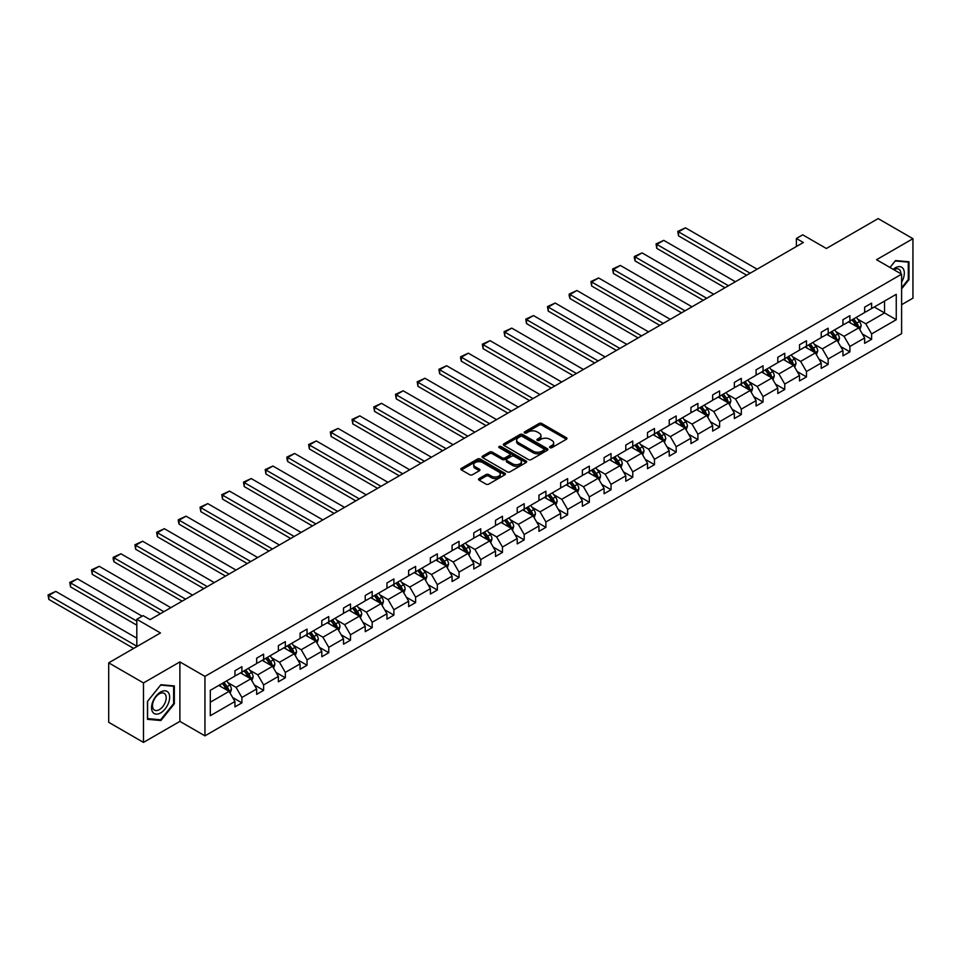 <?xml version="1.0" encoding="UTF-8"?>
<svg xmlns="http://www.w3.org/2000/svg" width="961" height="961" viewBox="0 0 961 961"><rect width="100%" height="100%" fill="white"/><g stroke="black" fill="none" stroke-linecap="round" stroke-linejoin="round"><path stroke-width="1.44" d="M549.98 447.658A1.357 0.781 0 0 0 551.89 447.658L566.401 439.273A1.934 1.117 0 0 0 566.966 438.48A1.934 1.117 0 0 0 566.401 437.699L541.812 423.501A1.934 1.117 0 0 0 539.085 423.501L524.562 431.873A1.357 0.781 0 0 0 526.472 432.979L528.358 431.897A6.186 3.568 0 0 1 537.103 431.897L539.145 433.087A6.186 3.568 0 0 1 540.959 435.609A6.186 3.568 0 0 1 539.145 438.132L537.271 439.213A1.357 0.781 0 0 0 539.181 440.318L541.055 439.237A6.186 3.568 0 0 1 549.8 439.237L551.854 440.414A6.186 3.568 0 0 1 553.668 442.937A6.186 3.568 0 0 1 551.854 445.472L549.98 446.553A1.357 0.781 0 0 0 549.98 447.658L549.98 446.553M901.61 304.709L912.95 298.162L912.95 238.688L878.15 218.603L826.376 248.491L802.711 234.832L796.381 238.484L796.381 246.521M143.489 742.397L179.887 721.387L179.887 661.913L143.489 682.935L143.489 742.397L108.701 722.312L108.701 662.838L160.475 632.951L136.81 619.28L136.81 646.609M143.489 682.935L108.701 662.838M479.095 478.554A1.934 1.117 0 0 0 478.53 479.347A1.934 1.117 0 0 0 479.095 480.14L486.002 484.116A1.934 1.117 0 0 0 488.729 484.116L504.849 474.806A1.934 1.117 0 0 0 505.426 474.025A1.934 1.117 0 0 0 504.849 473.232L480.26 459.034A1.934 1.117 0 0 0 477.533 459.034L461.412 468.343A1.934 1.117 0 0 0 460.836 469.124A1.934 1.117 0 0 0 461.412 469.917L469.737 474.734A1.934 1.117 0 0 0 472.476 474.734L479.371 470.746A1.934 1.117 0 0 0 479.935 469.953A1.934 1.117 0 0 0 479.371 469.172L475.239 466.782A5.165 2.979 0 0 1 473.725 464.668A5.165 2.979 0 0 1 476.92 461.917A5.165 2.979 0 0 1 482.554 462.565L498.735 471.911A5.165 2.979 0 0 1 500.249 474.025A5.165 2.979 0 0 1 497.065 476.776A5.165 2.979 0 0 1 491.431 476.127L488.729 474.578A1.934 1.117 0 0 0 486.002 474.578L479.095 478.554L479.095 480.14L486.002 476.175L486.002 474.578M136.81 619.28L143.141 615.629L150.108 619.641L803.336 242.508L796.381 238.484M179.887 661.913L204.945 676.388L901.61 274.173L901.61 333.635L204.945 735.85L204.945 676.388M912.95 238.688L876.552 259.71L901.61 274.173M528.49 459.586A1.934 1.117 0 0 0 531.229 459.586L547.35 450.277A1.934 1.117 0 0 0 547.914 449.484A1.934 1.117 0 0 0 547.35 448.703L522.748 434.504A1.934 1.117 0 0 0 520.021 434.504L503.9 443.814A1.934 1.117 0 0 0 503.336 444.595A1.934 1.117 0 0 0 503.9 445.387L528.49 459.586M499.72 447.946A1.357 0.781 0 0 1 501.101 448.138L526.075 462.553L509.979 471.851A1.934 1.117 0 0 1 507.24 471.851L482.65 457.652L489.557 453.7L489.557 452.09L482.65 456.079A1.934 1.117 0 0 0 482.086 456.859A1.934 1.117 0 0 0 482.65 457.652L482.65 456.079M489.557 453.7A1.934 1.117 0 0 1 492.284 453.7L492.284 452.09A1.934 1.117 0 0 0 489.557 452.09M492.284 452.09L502.255 457.844A1.934 1.117 0 0 0 504.993 457.844L509.57 455.202A1.934 1.117 0 0 0 510.135 454.421A1.934 1.117 0 0 0 509.57 453.628L499.179 447.634A1.357 0.781 0 0 1 501.101 446.529L526.099 460.968A1.934 1.117 0 0 1 526.664 461.76A1.934 1.117 0 0 1 526.099 462.541L526.099 460.968M210.303 690.322L234.94 676.1L234.94 670.718L241.908 666.694L241.908 672.087L256.659 663.558L256.659 658.177L263.614 654.165L263.614 659.546L278.378 651.029L278.378 645.648L285.333 641.624L285.333 647.005L300.084 638.488L300.084 633.107L307.039 629.095L307.039 634.476L321.803 625.959L321.803 620.566L328.758 616.554L328.758 621.935L343.509 613.418L343.509 608.037L350.477 604.013L350.477 609.406L365.228 600.877L365.228 595.496L372.183 591.483L372.183 596.865L386.947 588.348L386.947 582.967L393.902 578.942L393.902 584.324L408.653 575.807L408.653 570.426L415.62 566.401L415.62 571.795L430.372 563.278L430.372 557.885L437.327 553.872L437.327 559.254L452.078 550.737L452.078 545.355L459.046 541.331L459.046 546.713L473.797 538.196L473.797 532.814L480.752 528.802L480.752 534.184L495.516 525.667L495.516 520.273L502.471 516.261L502.471 521.643L517.222 513.126L517.222 507.744L524.189 503.72L524.189 509.114L538.941 500.585L538.941 495.203L545.896 491.191L545.896 496.573L560.659 488.056L560.659 482.674L567.615 478.65L567.615 484.032L582.366 475.515L582.366 470.133L589.333 466.109L589.333 471.503L604.085 462.986L604.085 457.592L611.04 453.58L611.04 458.962L625.791 450.445L625.791 445.063L632.758 441.039L632.758 446.421L647.51 437.904L647.51 432.522L654.465 428.51L654.465 433.891L669.228 425.375L669.228 419.993L676.184 415.969L676.184 421.35L690.935 412.834L690.935 407.452L697.902 403.428L697.902 408.821L712.654 400.293L712.654 394.911L719.609 390.899L719.609 396.28L734.36 387.763L734.36 382.382L741.327 378.358L741.327 383.739L756.079 375.222L756.079 369.841L763.034 365.829L763.034 371.21L777.797 362.693L777.797 357.3L784.753 353.288L784.753 358.669L799.504 350.152L799.504 344.771L806.471 340.747L806.471 346.14L821.223 337.611L821.223 332.23L828.178 328.218L828.178 333.599L842.941 325.082L842.941 319.701L849.896 315.676L849.896 321.058L864.648 312.541L864.648 307.16L871.615 303.135L871.615 308.529L896.253 294.306L896.253 319.701L871.615 333.923L871.615 339.305L864.648 343.317L864.648 337.936L849.896 346.453L849.896 351.846L842.941 355.858L842.941 350.477L828.178 358.994L828.178 364.375L821.223 368.399L821.223 363.006L806.471 371.535L806.471 376.916L799.504 380.928L799.504 375.547L784.753 384.064L784.753 389.445L777.797 393.469L777.797 388.088L763.034 396.605L763.034 401.986L756.079 406.01L756.079 400.617L741.327 409.134L741.327 414.527L734.36 418.54L734.36 413.158L719.609 421.675L719.609 427.056L712.654 431.081L712.654 425.699L697.902 434.216L697.902 439.597L690.935 443.61L690.935 438.228L676.184 446.745L676.184 452.126L669.228 456.151L669.228 450.769L654.465 459.286L654.465 464.668L647.51 468.692L647.51 463.298L632.758 471.827L632.758 477.209L625.791 481.221L625.791 475.839L611.04 484.356L611.04 489.738L604.085 493.762L604.085 488.38L589.333 496.897L589.333 502.279L582.366 506.291L582.366 500.909L567.615 509.426L567.615 514.82L560.659 518.832L560.659 513.45L545.896 521.967L545.896 527.349L538.941 531.373L538.941 525.979L524.189 534.508L524.189 539.89L517.222 543.902L517.222 538.52L502.471 547.037L502.471 552.419L495.516 556.443L495.516 551.061L480.752 559.578L480.752 564.96L473.797 568.984L473.797 563.59L459.046 572.107L459.046 577.501L452.078 581.513L452.078 576.132L437.327 584.648L437.327 590.03L430.372 594.054L430.372 588.673L415.62 597.189L415.62 602.571L408.653 606.583L408.653 601.202L393.902 609.718L393.902 615.112L386.947 619.124L386.947 613.743L372.183 622.26L372.183 627.641L365.228 631.665L365.228 626.272L350.477 634.801L350.477 640.182L343.509 644.194L343.509 638.813L328.758 647.33L328.758 652.711L321.803 656.735L321.803 651.354L307.039 659.871L307.039 665.252L300.084 669.276L300.084 663.883L285.333 672.4L285.333 677.793L278.378 681.805L278.378 676.424L263.614 684.941L263.614 690.322L256.659 694.347L256.659 688.965L241.908 697.482L241.908 702.863L234.94 706.876L234.94 701.494L210.303 715.717L210.303 690.322M240.514 672.892L250.809 678.838L236.058 687.355L227.997 682.706M236.058 687.355L241.908 697.482M250.809 678.838L256.659 688.965M234.94 674.814L236.058 675.463L241.908 672.087M262.221 660.351L272.528 666.297L257.776 674.814L249.716 670.165M257.776 674.814L263.614 684.941M272.528 666.297L278.378 676.424M256.659 662.273L257.776 662.922L263.614 659.546M283.939 647.81L294.234 653.756L279.483 662.273L271.434 657.624M279.483 662.273L285.333 672.4M294.234 653.756L300.084 663.883M278.378 649.744L279.483 650.381L285.333 647.005M305.658 635.281L315.953 641.227L301.201 649.744L293.141 645.095M301.201 649.744L307.039 659.871M315.953 641.227L321.803 651.354M300.084 637.203L301.201 637.852L307.039 634.476M327.365 622.74L337.671 628.686L322.908 637.203L314.86 632.554M322.908 637.203L328.758 647.33M337.671 628.686L343.509 638.813M321.803 624.674L322.908 625.311L328.758 621.935M349.083 610.199L359.378 616.157L344.627 624.674L336.566 620.013M344.627 624.674L350.477 634.801M359.378 616.157L365.228 626.272M343.509 612.133L344.627 612.782L350.477 609.406M370.79 597.67L381.097 603.616L366.345 612.133L358.285 607.484M366.345 612.133L372.183 622.26M381.097 603.616L386.947 613.743M365.228 599.592L366.345 600.241L372.183 596.865M392.508 585.129L402.815 591.075L388.052 599.592L380.003 594.943M388.052 599.592L393.902 609.718M402.815 591.075L408.653 601.202M386.947 587.063L388.052 587.7L393.902 584.324M414.227 572.6L424.522 578.546L409.77 587.063L401.71 582.414M409.77 587.063L415.62 597.189M424.522 578.546L430.372 588.673M408.653 574.522L409.77 575.171L415.62 571.795M435.934 560.059L446.24 566.005L431.489 574.522L423.429 569.873M431.489 574.522L437.327 584.648M446.24 566.005L452.078 576.132M430.372 561.993L431.489 562.629L437.327 559.254M457.652 547.518L467.947 553.464L453.196 561.993L445.135 557.332M453.196 561.993L459.046 572.107M467.947 553.464L473.797 563.59M452.078 549.452L453.196 550.088L459.046 546.713M479.371 534.989L489.666 540.935L474.914 549.452L466.854 544.803M474.914 549.452L480.752 559.578M489.666 540.935L495.516 551.061M473.797 536.911L474.914 537.559L480.752 534.184M501.077 522.448L511.384 528.394L496.621 536.911L488.572 532.262M496.621 536.911L502.471 547.037M511.384 528.394L517.222 538.52M495.516 524.382L496.621 525.018L502.471 521.643M522.796 509.907L533.091 515.865L518.339 524.382L510.279 519.721M518.339 524.382L524.189 534.508M533.091 515.865L538.941 525.979M517.222 511.841L518.339 512.489L524.189 509.114M544.503 497.378L554.809 503.324L540.058 511.841L531.998 507.192M540.058 511.841L545.896 521.967M554.809 503.324L560.659 513.45M538.941 499.3L540.058 499.948L545.896 496.573M566.221 484.837L576.516 490.783L561.765 499.3L553.716 494.651M561.765 499.3L567.615 509.426M576.516 490.783L582.366 500.909M560.659 486.771L561.765 487.407L567.615 484.032M587.94 472.307L598.235 478.254L583.483 486.771L575.423 482.122M583.483 486.771L589.333 496.897M598.235 478.254L604.085 488.38M582.366 474.229L583.483 474.878L589.333 471.503M609.646 459.766L619.953 465.713L605.19 474.229L597.141 469.581M605.19 474.229L611.04 484.356M619.953 465.713L625.791 475.839M604.085 461.7L605.19 462.337L611.04 458.962M631.365 447.225L641.66 453.172L626.908 461.7L618.848 457.04M626.908 461.7L632.758 471.827M641.66 453.172L647.51 463.298M625.791 449.159L626.908 449.796L632.758 446.421M653.072 434.696L663.378 440.643L648.627 449.159L640.567 444.511M648.627 449.159L654.465 459.286M663.378 440.643L669.228 450.769M647.51 436.618L648.627 437.267L654.465 433.891M674.79 422.155L685.097 428.101L670.334 436.618L662.285 431.969M670.334 436.618L676.184 446.745M685.097 428.101L690.935 438.228M669.228 424.089L670.334 424.726L676.184 421.35M696.509 409.626L706.803 415.572L692.052 424.089L683.992 419.44M692.052 424.089L697.902 434.216M706.803 415.572L712.654 425.699M690.935 411.548L692.052 412.197L697.902 408.821M718.215 397.085L728.522 403.031L713.771 411.548L705.71 406.899M713.771 411.548L719.609 421.675M728.522 403.031L734.36 413.158M712.654 399.007L713.771 399.656L719.609 396.28M739.934 384.544L750.229 390.49L735.477 399.007L727.429 394.358M735.477 399.007L741.327 409.134M750.229 390.49L756.079 400.617M734.36 386.478L735.477 387.115L741.327 383.739M761.653 372.015L771.947 377.961L757.196 386.478L749.136 381.829M757.196 386.478L763.034 396.605M771.947 377.961L777.797 388.088M756.079 373.937L757.196 374.586L763.034 371.21M783.359 359.474L793.666 365.42L778.903 373.937L770.854 369.288M778.903 373.937L784.753 384.064M793.666 365.42L799.504 375.547M777.797 361.408L778.903 362.045L784.753 358.669M805.078 346.933L815.372 352.891L800.621 361.408L792.561 356.747M800.621 361.408L806.471 371.535M815.372 352.891L821.223 363.006M799.504 348.867L800.621 349.516L806.471 346.14M826.784 334.404L837.091 340.35L822.34 348.867L814.279 344.218M822.34 348.867L828.178 358.994M837.091 340.35L842.941 350.477M821.223 336.326L822.34 336.975L828.178 333.599M848.503 321.863L858.81 327.809L844.046 336.326L835.998 331.677M844.046 336.326L849.896 346.453M858.81 327.809L864.648 337.936M842.941 323.797L844.046 324.434L849.896 321.058M874.258 307.003L884.552 312.95L865.765 323.797L857.705 319.148M865.765 323.797L871.615 333.923M896.253 319.701L884.552 312.95L884.552 301.057L896.253 294.306M179.887 721.387L204.945 735.85M864.648 311.256L865.765 311.905L871.615 308.529M210.303 702.215L229.102 691.367L218.796 685.421M229.102 691.367L234.94 701.494M862.353 333.96L871.615 339.305M840.635 346.501L849.896 351.846M818.928 359.03L828.178 364.375M797.21 371.571L806.471 376.916M775.503 384.112L784.753 389.445M753.784 396.641L763.034 401.986M732.066 409.182L741.327 414.527M710.359 421.711L719.609 427.056M688.641 434.252L697.902 439.597M666.922 446.793L676.184 452.126M645.215 459.322L654.465 464.668M623.497 471.863L632.758 477.209M601.79 484.392L611.04 489.738M580.072 496.933L589.333 502.279M558.353 509.474L567.615 514.82M536.646 522.003L545.896 527.349M514.928 534.544L524.189 539.89M493.221 547.085L502.471 552.419M471.503 559.614L480.752 564.96M449.784 572.155L459.046 577.501M428.077 584.684L437.327 590.03M406.359 597.225L415.62 602.571M384.64 609.767L393.902 615.112M362.934 622.296L372.183 627.641M341.215 634.837L350.477 640.182M319.508 647.378L328.758 652.711M297.79 659.907L307.039 665.252M276.071 672.448L285.333 677.793M254.365 684.977L263.614 690.322M232.646 697.518L241.908 702.863M901.61 288.853L908.986 279.675L908.986 261.764L895.556 260.563L889.994 267.47L895.268 260.96L908.289 262.125L908.289 279.471L901.61 287.783M174.325 703.824L174.325 685.914L160.895 684.712L147.465 701.422L147.465 719.333L160.895 720.534L174.325 703.824L173.629 703.416M550.521 447.85L551.854 447.069A6.186 3.568 0 0 0 553.668 444.547L553.668 442.937M540.959 435.609L540.959 437.219A6.186 3.568 0 0 1 539.145 439.742L537.812 440.51M566.401 437.699L566.401 439.273L541.812 425.11A1.934 1.117 0 0 0 539.085 425.11L525.102 433.171M547.35 448.703L547.35 450.277L522.748 436.114A1.934 1.117 0 0 0 520.021 436.114L503.924 445.399M543.926 450.036A1.357 0.781 0 0 0 543.926 448.931L522.34 436.474A1.357 0.781 0 0 0 520.43 436.474L518.447 437.615A6.186 3.568 0 0 0 516.634 440.138A6.186 3.568 0 0 0 518.447 442.661L533.199 451.19A6.186 3.568 0 0 0 541.944 451.19L543.926 450.036L543.926 451.646A1.357 0.781 0 0 0 544.322 451.093L544.322 449.484M516.634 440.138L516.634 441.748A6.186 3.568 0 0 0 518.447 444.27L518.447 442.661M543.926 451.646L541.944 452.787A6.186 3.568 0 0 1 533.199 452.787L518.447 444.27M492.284 453.7L502.255 459.454A1.934 1.117 0 0 0 504.993 459.454L509.57 456.811A1.934 1.117 0 0 0 510.135 456.031L510.135 454.421M512.609 463.827A5.165 2.979 0 0 0 518.243 464.475A5.165 2.979 0 0 0 521.427 461.712A5.165 2.979 0 0 0 519.913 459.61L514.219 456.307A1.934 1.117 0 0 0 511.48 456.307L506.903 458.95A1.934 1.117 0 0 0 506.339 459.742A1.934 1.117 0 0 0 506.903 460.535L512.609 463.827L512.609 465.436A5.165 2.979 0 0 0 518.243 466.085A5.165 2.979 0 0 0 521.427 463.322L521.427 461.712M506.339 459.742L506.339 461.352A1.934 1.117 0 0 0 506.903 462.145L506.903 460.535M512.609 465.436L506.903 462.145M500.249 474.025L500.249 475.623A5.165 2.979 0 0 1 497.065 478.386A5.165 2.979 0 0 1 491.431 477.737L488.729 476.175A1.934 1.117 0 0 0 486.002 476.175M473.725 464.668L473.725 466.277A5.165 2.979 0 0 0 475.239 468.391L475.239 466.782M479.371 469.172L479.371 470.746L475.239 468.391M504.825 474.83L480.26 460.643A1.934 1.117 0 0 0 477.533 460.643L461.436 469.929M908.289 279.267L908.986 279.675M159.478 719.705L160.895 720.534M859.867 329.647L861.14 325.947A5.213 3.015 -120 0 0 859.482 321.503L856.347 317.334M750.169 273.2L678.526 231.841L685.481 227.829L757.124 269.188M850.749 323.16L849.392 321.346M678.526 235.865L677.757 231.397L678.526 231.841L678.526 235.865L746.685 275.218M858.029 327.365L858.329 326.175A5.213 3.015 -120 0 0 856.828 323.028L853.704 318.86M852.395 319.617L855.843 324.205A2.655 1.538 60 0 1 856.323 325.01L858.329 326.175M852.035 319.821L855.158 324.001A5.213 3.015 60 0 1 856.467 326.464M677.757 231.397L685.481 227.829M838.148 342.176L839.433 338.488A5.213 3.015 -120 0 0 837.764 334.044L834.641 329.875M728.45 285.741L656.807 244.382L663.763 240.358L735.405 281.729M829.031 335.701L827.673 333.887M656.807 248.394L656.039 243.938L656.807 244.382L656.807 248.394L724.966 287.747M836.322 339.906L836.611 338.704A5.213 3.015 -120 0 0 835.121 335.569L831.998 331.401M830.688 332.158L834.124 336.746A2.655 1.538 60 0 1 834.604 337.551L836.611 338.704M830.328 332.362L833.451 336.53A5.213 3.015 60 0 1 834.749 338.993M656.039 243.938L663.763 240.358M816.43 354.717L817.715 351.017A5.213 3.015 -120 0 0 816.045 346.573L812.922 342.404M706.731 298.282L635.089 256.911L642.056 252.899L713.699 294.258M807.324 348.23L805.967 346.428M635.089 260.936L634.332 258.077L634.332 256.479L635.089 256.911L635.089 260.936L703.26 300.288M814.604 352.435L814.892 351.245A5.213 3.015 -120 0 0 813.402 348.11L810.279 343.93M808.97 344.687L812.417 349.275A2.655 1.538 60 0 1 812.898 350.092L814.892 351.245M808.609 344.903L811.733 349.071A5.213 3.015 60 0 1 813.03 351.534M634.332 256.479L642.056 252.899M901.61 282.114A12.793 7.388 120 0 0 903.112 279.014A12.793 7.388 120 0 0 902.535 267.891A12.793 7.388 120 0 0 893.213 269.32M900.853 273.741A9.682 5.598 120 0 0 898.847 269.188A9.682 5.598 120 0 0 893.91 269.729M907.424 261.62L908.289 262.125M168.451 703.164A12.793 7.388 120 0 0 165.136 690.803A12.793 7.388 120 0 0 152.775 701.758A12.793 7.388 120 0 0 156.09 714.119A12.793 7.388 120 0 0 168.451 703.164M165.28 702.263A9.682 5.598 120 0 0 164.187 693.337A9.682 5.598 120 0 0 153.412 701.194A9.682 5.598 120 0 0 154.505 710.119A9.682 5.598 120 0 0 165.28 702.263M147.598 718.648L147.598 701.302L160.619 685.109L173.629 686.274L173.629 703.62L160.619 719.813L147.465 718.576M172.764 685.77L173.629 686.274M794.723 367.258L795.996 363.558A5.213 3.015 -120 0 0 794.339 359.114L791.215 354.945M685.025 310.811L613.382 269.452L620.338 265.44L691.98 306.799M785.605 360.771L784.248 358.958M613.382 273.477L612.613 269.008L613.382 269.452L613.382 273.477L681.541 312.83M792.897 364.976L793.185 363.775A5.213 3.015 -120 0 0 791.696 360.639L788.561 356.471M787.263 357.228L790.699 361.816A2.655 1.538 60 0 1 791.179 362.621L793.185 363.775M786.891 357.432L790.026 361.6A5.213 3.015 60 0 1 791.323 364.075M612.613 269.008L620.338 265.44M773.004 379.787L774.29 376.099A5.213 3.015 -120 0 0 772.62 371.655L769.497 367.474M663.306 323.352L591.664 281.993L598.631 277.969L670.261 319.328M763.887 373.312L762.541 371.499M591.664 286.006L590.895 281.549L591.664 281.993L591.664 286.006L659.823 325.359M771.178 377.517L771.467 376.316A5.213 3.015 -120 0 0 769.977 373.18L766.854 369.012M765.545 369.757L768.98 374.358A2.655 1.538 60 0 1 769.473 375.162L771.467 376.316M765.184 369.973L768.307 374.141A5.213 3.015 60 0 1 769.605 376.604M590.895 281.549L598.631 277.969M751.298 392.328L752.571 388.628A5.213 3.015 -120 0 0 750.901 384.184L747.778 380.015M641.6 335.894L569.957 294.522L576.912 290.51L648.555 331.869M742.18 385.841L740.823 384.04M569.957 298.547L569.188 295.688L569.188 294.09L569.957 294.522L569.957 298.547L638.116 337.9M749.46 390.046L749.76 388.857A5.213 3.015 -120 0 0 748.259 385.709L745.135 381.541M743.826 382.298L747.274 386.887A2.655 1.538 60 0 1 747.754 387.691L749.76 388.857M743.466 382.502L746.589 386.682A5.213 3.015 60 0 1 747.886 389.145M569.188 294.09L576.912 290.51M729.579 404.869L730.853 401.169A5.213 3.015 -120 0 0 729.195 396.725L726.072 392.556M619.881 348.423L548.238 307.064L555.194 303.039L626.836 344.41M720.462 398.383L719.104 396.569M548.238 311.076L547.47 306.619L548.238 307.064L548.238 311.076L616.397 350.429M727.753 402.587L728.042 401.386A5.213 3.015 -120 0 0 726.552 398.25L723.429 394.082M722.119 394.839L725.555 399.428A2.655 1.538 60 0 1 726.035 400.232L728.042 401.386M721.759 395.043L724.882 399.211A5.213 3.015 60 0 1 726.18 401.674M547.47 306.619L555.194 303.039M707.861 417.398L709.146 413.698A5.213 3.015 -120 0 0 707.476 409.266L704.353 405.086M598.162 360.964L526.52 319.605L533.487 315.58L605.13 356.939M698.755 410.912L697.398 409.11M526.52 323.617L525.763 319.16L526.52 319.605L526.52 323.617L594.691 362.97M706.035 415.128L706.323 413.927A5.213 3.015 -120 0 0 704.833 410.791L701.71 406.611M700.401 407.368L703.836 411.957A2.655 1.538 60 0 1 704.329 412.774L706.323 413.927M700.04 407.584L703.164 411.752A5.213 3.015 60 0 1 704.461 414.215M525.763 319.16L533.487 315.58M686.154 429.939L687.427 426.24A5.213 3.015 -120 0 0 685.77 421.795L682.634 417.627M576.456 373.493L504.813 332.134L511.769 328.121L583.411 369.48M677.037 423.453L675.679 421.639M504.813 336.158L504.044 331.689L504.813 332.134L504.813 336.158L572.972 375.511M684.316 427.657L684.616 426.468A5.213 3.015 -120 0 0 683.115 423.32L679.992 419.152M678.694 419.909L682.13 424.498A2.655 1.538 60 0 1 682.61 425.303L684.616 426.468M678.322 420.113L681.445 424.294A5.213 3.015 60 0 1 682.754 426.756M504.044 331.689L511.769 328.121M664.435 442.468L665.721 438.781A5.213 3.015 -120 0 0 664.051 434.336L660.928 430.168M554.737 386.034L483.095 344.675L490.05 340.65L561.692 382.022M655.318 435.994L653.96 434.18M483.095 348.687L482.326 344.23L483.095 344.675L483.095 348.687L551.254 388.04M662.61 440.198L662.898 438.997A5.213 3.015 -120 0 0 661.408 435.862L658.285 431.693M656.976 432.438L660.411 437.039A2.655 1.538 60 0 1 660.892 437.844L662.898 438.997M656.615 432.654L659.739 436.823A5.213 3.015 60 0 1 661.036 439.285M482.326 344.23L490.05 340.65M642.717 455.009L644.002 451.31A5.213 3.015 -120 0 0 642.332 446.865L639.209 442.697M533.019 398.575L461.376 357.204L468.343 353.192L539.986 394.551M633.611 448.523L632.254 446.721M461.376 361.228L460.619 358.369L460.619 356.771L461.376 357.204L461.376 361.228L529.547 400.581M640.891 452.727L641.191 451.538A5.213 3.015 -120 0 0 639.69 448.403L636.566 444.222M635.257 444.979L638.705 449.568A2.655 1.538 60 0 1 639.185 450.373L641.191 451.538M634.897 445.195L638.02 449.364A5.213 3.015 60 0 1 639.317 451.826M460.619 356.771L468.343 353.192M621.01 467.551L622.284 463.851A5.213 3.015 -120 0 0 620.626 459.406L617.503 455.238M511.312 411.104L439.67 369.745L446.625 365.733L518.267 407.092M611.893 461.064L610.535 459.25M439.67 373.769L438.901 369.3L439.67 369.745L439.67 373.769L507.828 413.122M619.184 465.268L619.473 464.067A5.213 3.015 -120 0 0 617.983 460.932L614.848 456.763M613.55 457.52L616.986 462.109A2.655 1.538 60 0 1 617.467 462.914L619.473 464.067M613.178 457.724L616.313 461.893A5.213 3.015 60 0 1 617.611 464.367M438.901 369.3L446.625 365.733M599.292 480.08L600.577 476.38A5.213 3.015 -120 0 0 598.907 471.947L595.784 467.767M489.593 423.645L417.951 382.286L424.918 378.262L496.561 419.621M590.174 473.593L588.829 471.791M417.951 386.298L417.194 381.841L417.951 382.286L417.951 386.298L486.11 425.651M597.466 477.809L597.754 476.608A5.213 3.015 -120 0 0 596.264 473.473L593.141 469.304M591.832 470.049L595.267 474.65A2.655 1.538 60 0 1 595.76 475.455L597.754 476.608M591.471 470.265L594.595 474.434A5.213 3.015 60 0 1 595.892 476.896M417.194 381.841L424.918 378.262M577.585 492.621L578.858 488.921A5.213 3.015 -120 0 0 577.201 484.476L574.065 480.308M467.887 436.186L396.244 394.815L403.2 390.803L474.842 432.162M568.468 486.134L567.11 484.332M396.244 398.839L395.476 394.37L396.244 394.815L396.244 398.839L464.403 438.192M575.747 490.338L576.047 489.149A5.213 3.015 -120 0 0 574.546 486.002L571.423 481.833M570.113 482.59L573.561 487.179A2.655 1.538 60 0 1 574.041 487.984L576.047 489.149M569.753 482.794L572.876 486.975A5.213 3.015 60 0 1 574.185 489.437M395.476 394.37L403.2 390.803M555.866 505.15L557.14 501.462A5.213 3.015 -120 0 0 555.482 497.017L552.359 492.849M446.168 448.715L374.526 407.356L381.481 403.332L453.124 444.703M546.749 498.675L545.392 496.861M374.526 411.368L373.757 406.911L374.526 407.356L374.526 411.368L442.685 450.721M554.041 502.879L554.329 501.678A5.213 3.015 -120 0 0 552.839 498.543L549.716 494.374M548.407 495.131L551.842 499.72A2.655 1.538 60 0 1 552.323 500.525L554.329 501.678M548.046 495.335L551.17 499.504A5.213 3.015 60 0 1 552.467 501.966M373.757 406.911L381.481 403.332M534.148 517.691L535.433 513.991A5.213 3.015 -120 0 0 533.763 509.558L530.64 505.378M424.45 461.256L352.807 419.897L359.774 415.873L431.417 457.232M525.042 511.204L523.685 509.402M352.807 423.909L352.05 419.452L352.807 419.897L352.807 423.909L420.978 463.262M532.322 515.42L532.61 514.219A5.213 3.015 -120 0 0 531.121 511.084L527.997 506.903M526.688 507.66L530.136 512.249A2.655 1.538 60 0 1 530.616 513.066L532.61 514.219M526.328 507.876L529.451 512.045A5.213 3.015 60 0 1 530.748 514.507M352.05 419.452L359.774 415.873M512.441 530.232L513.715 526.532A5.213 3.015 -120 0 0 512.057 522.087L508.934 517.919M402.743 473.785L331.101 432.426L338.056 428.414L409.698 469.773M503.324 523.745L501.966 521.931M331.101 436.45L330.332 431.982L331.101 432.426L331.101 436.45L399.259 475.803M510.615 527.949L510.904 526.748A5.213 3.015 -120 0 0 509.414 523.613L506.279 519.445M504.981 520.201L508.417 524.79A2.655 1.538 60 0 1 508.898 525.595L510.904 526.748M504.609 520.406L507.732 524.586A5.213 3.015 60 0 1 509.042 527.048M330.332 431.982L338.056 428.414M490.723 542.761L492.008 539.073A5.213 3.015 -120 0 0 490.338 534.628L487.215 530.46M381.024 486.326L309.382 444.967L316.349 440.943L387.98 482.314M481.605 536.286L480.26 534.472M309.382 448.979L308.613 444.523L309.382 444.967L309.382 448.979L377.541 488.332M488.897 540.49L489.185 539.289A5.213 3.015 -120 0 0 487.695 536.154L484.572 531.986M483.263 532.73L486.698 537.331A2.655 1.538 60 0 1 487.179 538.136L489.185 539.289M482.902 532.947L486.026 537.115A5.213 3.015 60 0 1 487.323 539.577M308.613 444.523L316.349 440.943M469.004 555.302L470.289 551.602A5.213 3.015 -120 0 0 468.62 547.157L465.496 542.989M359.306 498.867L287.675 457.496L294.631 453.484L366.273 494.843M459.899 548.815L458.541 547.013M287.675 461.52L286.907 458.661L286.907 457.064L287.675 457.496L287.675 461.52L355.834 500.873M467.178 553.019L467.478 551.83A5.213 3.015 -120 0 0 465.977 548.695L462.854 544.515M461.544 545.271L464.992 549.86A2.655 1.538 60 0 1 465.472 550.665L467.478 551.83M461.184 545.488L464.307 549.656A5.213 3.015 60 0 1 465.604 552.119M286.907 457.064L294.631 453.484M447.297 567.843L448.571 564.143A5.213 3.015 -120 0 0 446.913 559.698L443.79 555.53M337.599 511.396L265.957 470.037L272.912 466.025L344.555 507.384M438.18 561.356L436.823 559.542M265.957 474.049L265.188 469.593L265.957 470.037L265.957 474.049L334.116 513.402M445.472 565.561L445.76 564.359A5.213 3.015 -120 0 0 444.27 561.224L441.147 557.056M439.838 557.812L443.273 562.401A2.655 1.538 60 0 1 443.754 563.206L445.76 564.359M439.465 558.017L442.601 562.185A5.213 3.015 60 0 1 443.898 564.648M265.188 469.593L272.912 466.025M425.579 580.372L426.864 576.672A5.213 3.015 -120 0 0 425.194 572.239L422.071 568.059M315.881 523.937L244.238 482.578L251.205 478.554L322.848 519.913M416.461 573.885L415.116 572.083M244.238 486.59L243.481 482.134L244.238 482.578L244.238 486.59L312.409 525.943M423.753 578.102L424.041 576.9A5.213 3.015 -120 0 0 422.552 573.765L419.428 569.585M418.119 570.341L421.555 574.93A2.655 1.538 60 0 1 422.047 575.747L424.041 576.9M417.759 570.558L420.882 574.726A5.213 3.015 60 0 1 422.179 577.189M243.481 482.134L251.205 478.554M403.872 592.913L405.146 589.213A5.213 3.015 -120 0 0 403.488 584.769L400.353 580.6M294.174 536.466L222.532 495.107L229.487 491.095L301.129 532.454M394.755 586.426L393.397 584.612M222.532 499.131L221.763 494.663L222.532 495.107L222.532 499.131L290.69 538.484M402.034 590.631L402.335 589.441A5.213 3.015 -120 0 0 400.833 586.294L397.71 582.126M396.4 582.883L399.848 587.471A2.655 1.538 60 0 1 400.329 588.276L402.335 589.441M396.04 583.087L399.163 587.267A5.213 3.015 60 0 1 400.473 589.73M221.763 494.663L229.487 491.095M382.154 605.442L383.439 601.754A5.213 3.015 -120 0 0 381.769 597.31L378.646 593.141M272.456 549.007L200.813 507.648L207.768 503.624L279.411 544.995M373.036 598.967L371.679 597.153M200.813 511.66L200.044 507.204L200.813 507.648L200.813 511.66L268.972 551.013M380.328 603.172L380.616 601.97A5.213 3.015 -120 0 0 379.127 598.835L376.003 594.667M374.694 595.424L378.129 600.012A2.655 1.538 60 0 1 378.61 600.817L380.616 601.97M374.334 595.628L377.457 599.796A5.213 3.015 60 0 1 378.754 602.259M200.044 507.204L207.768 503.624M360.435 617.983L361.72 614.283A5.213 3.015 -120 0 0 360.051 609.839L356.927 605.67M250.737 561.548L179.094 520.177L186.062 516.165L257.704 557.524M351.33 611.496L349.972 609.694M179.094 524.201L178.338 521.342L178.338 519.745L179.094 520.177L179.094 524.201L247.265 563.554M358.609 615.701L358.897 614.511A5.213 3.015 -120 0 0 357.408 611.376L354.285 607.196M352.975 607.953L356.423 612.541A2.655 1.538 60 0 1 356.903 613.358L358.897 614.511M352.615 608.169L355.738 612.337A5.213 3.015 60 0 1 357.036 614.8M178.338 519.745L186.062 516.165M338.728 630.524L340.002 626.824A5.213 3.015 -120 0 0 338.344 622.38L335.221 618.211M229.03 574.077L157.388 532.718L164.343 528.706L235.986 570.065M329.611 624.037L328.254 622.223M157.388 536.743L156.619 532.274L157.388 532.718L157.388 536.743L225.547 576.095M336.903 628.242L337.191 627.04A5.213 3.015 -120 0 0 335.701 623.905L332.566 619.737M331.269 620.494L334.704 625.082A2.655 1.538 60 0 1 335.185 625.887L337.191 627.04M330.896 620.698L334.032 624.866A5.213 3.015 60 0 1 335.329 627.341M156.619 532.274L164.343 528.706M317.01 643.053L318.295 639.365A5.213 3.015 -120 0 0 316.625 634.921L313.502 630.74M207.312 586.618L135.669 545.259L142.636 541.235L214.279 582.594M307.892 636.578L306.547 634.765M135.669 549.272L134.9 544.815L135.669 545.259L135.669 549.272L203.828 588.625M315.184 640.783L315.472 639.582A5.213 3.015 -120 0 0 313.983 636.446L310.859 632.278M309.55 633.023L312.986 637.623A2.655 1.538 60 0 1 313.478 638.428L315.472 639.582M309.19 633.239L312.313 637.407A5.213 3.015 60 0 1 313.61 639.87M134.9 544.815L142.636 541.235M295.303 655.594L296.577 651.894A5.213 3.015 -120 0 0 294.907 647.45L291.784 643.281M185.605 599.159L113.963 557.788L120.918 553.776L192.56 595.135M286.186 649.107L284.828 647.306M113.963 561.813L113.194 558.954L113.194 557.356L113.963 557.788L113.963 561.813L182.122 601.166M293.465 653.312L293.766 652.123A5.213 3.015 -120 0 0 292.264 648.975L289.141 644.807M287.832 645.564L291.279 650.153A2.655 1.538 60 0 1 291.76 650.957L293.766 652.123M287.471 645.768L290.594 649.948A5.213 3.015 60 0 1 291.892 652.411M113.194 557.356L120.918 553.776M273.585 668.135L274.858 664.435A5.213 3.015 -120 0 0 273.2 659.991L270.077 655.822M163.887 611.689L92.244 570.329L99.199 566.305L170.842 607.676M264.467 661.648L263.11 659.835M92.244 574.342L91.475 569.885L92.244 570.329L92.244 574.342L160.403 613.695M271.759 665.853L272.047 664.652A5.213 3.015 -120 0 0 270.558 661.516L267.434 657.348M266.125 658.105L269.56 662.694A2.655 1.538 60 0 1 270.041 663.498L272.047 664.652M265.765 658.309L268.888 662.477A5.213 3.015 60 0 1 270.185 664.94M91.475 569.885L99.199 566.305M251.866 680.664L253.151 676.964A5.213 3.015 -120 0 0 251.482 672.532L248.358 668.351M136.81 621.13L70.525 582.871L77.493 578.846L142.168 616.193M242.761 674.178L241.403 672.376M70.525 586.883L69.769 582.426L70.525 582.871L70.525 586.883L136.81 625.155M250.04 678.394L250.328 677.193A5.213 3.015 -120 0 0 248.839 674.057L245.716 669.877M244.406 670.634L247.842 675.223A2.655 1.538 60 0 1 248.334 676.039L250.328 677.193M244.046 670.85L247.169 675.018A5.213 3.015 60 0 1 248.467 677.481M69.769 582.426L77.493 578.846M230.159 693.205L231.433 689.505A5.213 3.015 -120 0 0 229.775 685.061L226.64 680.893M136.81 646.212L48.819 595.4L55.774 591.387L136.81 638.176M221.042 686.719L219.685 684.905M48.819 599.424L48.05 594.955L48.819 595.4L48.819 599.424L133.675 648.411M228.322 690.923L228.622 689.734A5.213 3.015 -120 0 0 227.12 686.586L223.997 682.418M222.7 683.175L226.135 687.764A2.655 1.538 60 0 1 226.616 688.569L228.622 689.734M222.327 683.379L225.451 687.559A5.213 3.015 60 0 1 226.76 690.022M48.05 594.955L55.774 591.387M551.854 447.069L551.854 445.472M537.271 440.318L537.271 439.213M539.145 439.742L539.145 438.132M524.562 432.979L524.562 431.873M539.085 425.11L539.085 423.501M541.812 425.11L541.812 423.501M503.9 445.387L503.9 443.814M520.021 436.114L520.021 434.504M522.748 436.114L522.748 434.504M533.199 452.787L533.199 451.19M541.944 452.787L541.944 451.19M502.255 459.454L502.255 457.844M504.993 459.454L504.993 457.844M509.57 456.811L509.57 455.202M501.101 448.138L501.101 446.529M488.729 476.175L488.729 474.578M491.431 477.737L491.431 476.127M461.412 469.917L461.412 468.343M477.533 460.643L477.533 459.034M480.26 460.643L480.26 459.034M504.849 474.806L504.849 473.232M858.425 327.593L861.104 326.043M856.828 323.028L859.482 321.503M853.68 324.854L855.158 324.001M836.719 340.134L839.397 338.584M835.121 335.569L837.764 334.044M831.962 337.395L833.451 336.53M815 352.663L817.679 351.125M813.402 348.11L816.045 346.573M810.255 349.924L811.733 349.071M793.281 365.204L795.96 363.654M791.696 360.639L794.339 359.114M788.537 362.465L790.026 361.6M771.575 377.745L774.254 376.195M769.977 373.18L772.62 371.655M766.818 374.994L768.307 374.141M749.856 390.274L752.535 388.737M748.259 385.709L750.901 384.184M745.111 387.535L746.589 386.682M728.15 402.815L730.828 401.266M726.552 398.25L729.195 396.725M723.393 400.076L724.882 399.211M706.431 415.356L709.11 413.807M704.833 410.791L707.476 409.266M701.686 412.605L703.164 411.752M684.712 427.885L687.391 426.336M683.115 423.32L685.77 421.795M679.968 425.146L681.445 424.294M663.006 440.426L665.685 438.877M661.408 435.862L664.051 434.336M658.249 437.687L659.739 436.823M641.287 452.955L643.966 451.418M639.69 448.403L642.332 446.865M636.542 450.216L638.02 449.364M619.569 465.496L622.26 463.947M617.983 460.932L620.626 459.406M614.824 462.758L616.313 461.893M597.862 478.037L600.541 476.488M596.264 473.473L598.907 471.947M593.105 475.287L594.595 474.434M576.144 490.566L578.822 489.017M574.546 486.002L577.201 484.476M571.399 487.828L572.876 486.975M554.437 503.108L557.116 501.558M552.839 498.543L555.482 497.017M549.68 500.369L551.17 499.504M532.718 515.637L535.397 514.099M531.121 511.084L533.763 509.558M527.973 512.898L529.451 512.045M511 528.178L513.679 526.628M509.414 523.613L512.057 522.087M506.255 525.439L507.732 524.586M489.293 540.719L491.972 539.169M487.695 536.154L490.338 534.628M484.536 537.968L486.026 537.115M467.575 553.248L470.253 551.71M465.977 548.695L468.62 547.157M462.83 550.509L464.307 549.656M445.868 565.789L448.547 564.239M444.27 561.224L446.913 559.698M441.111 563.05L442.601 562.185M424.149 578.33L426.828 576.78M422.552 573.765L425.194 572.239M419.404 575.579L420.882 574.726M402.431 590.859L405.11 589.309M400.833 586.294L403.488 584.769M397.686 588.12L399.163 587.267M380.724 603.4L383.403 601.85M379.127 598.835L381.769 597.31M375.967 600.661L377.457 599.796M359.006 615.929L361.684 614.391M357.408 611.376L360.051 609.839M354.261 613.19L355.738 612.337M337.287 628.47L339.966 626.92M335.701 623.905L338.344 622.38M332.542 625.731L334.032 624.866M315.58 641.011L318.259 639.461M313.983 636.446L316.625 634.921M310.823 638.26L312.313 637.407M293.862 653.54L296.541 652.002M292.264 648.975L294.907 647.45M289.117 650.801L290.594 649.948M272.155 666.081L274.834 664.532M270.558 661.516L273.2 659.991M267.398 663.342L268.888 662.477M250.437 678.622L253.115 677.073M248.839 674.057L251.482 672.532M245.692 675.871L247.169 675.018M228.718 691.151L231.397 689.602M227.12 686.586L229.775 685.061M223.973 688.412L225.451 687.559"/></g></svg>
